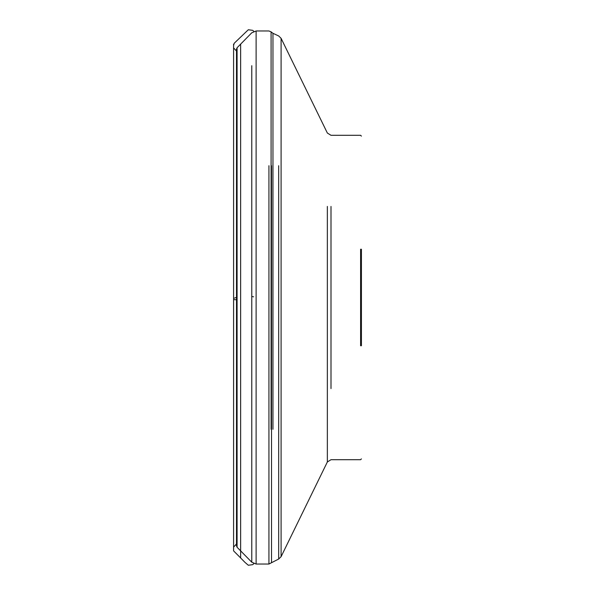 <?xml version="1.0" encoding="UTF-8"?>
<svg xmlns="http://www.w3.org/2000/svg" width="595" height="595" viewBox="0 0 595 595"><rect width="100%" height="100%" fill="white"/><g stroke="black" fill="none" stroke-linecap="round" stroke-linejoin="round"><path stroke-width="0.89" d="M361.41 249.208L361.41 345.792M251.774 296.474L253.582 296.808M236.505 51.044L233.59 47.905L233.597 299.605L236.505 299.776L236.505 297.403L233.597 298.378L233.59 550.873L240.64 557.961L240.64 44.119M330.999 249.208L330.999 242.916M330.999 206.428L330.999 388.572M330.999 352.084L330.999 345.792M360.6 249.208L360.6 345.792M237.085 52.486L237.085 47.741L236.505 49.162L236.505 545.838L237.085 547.259L237.085 542.514M256.118 165.715L256.118 30.97L251.774 32.792L237.085 47.741L237.085 547.259L251.774 562.208L251.774 65.695M251.774 529.305L251.774 562.208L256.118 564.03L256.118 429.285M271.089 429.285L271.089 31.862L268.933 30.97L256.118 30.97L256.118 564.03L268.933 564.03L268.933 165.715M268.933 429.285L268.933 564.03L271.513 562.706L271.513 165.715M272.956 429.285L272.956 33.298L271.089 31.862L271.089 165.715M271.513 429.285L271.513 562.706L278.691 559.025L278.691 165.715M281.1 165.715L281.1 38.34L278.691 35.975L272.956 33.298L272.956 165.715M278.691 429.285L278.691 559.025L281.1 556.66L281.1 429.285M361.41 136.114L360.6 135.303L330.999 135.303L327.354 133.027L281.1 38.34L281.1 556.66L327.354 461.973L327.354 206.428M327.354 345.792L327.354 352.084M327.354 388.572L327.354 461.973L330.999 459.697L360.6 459.697L361.41 458.886M327.354 242.916L327.354 249.208M240.64 550.881L240.64 557.961L244.976 562.379L248.323 565.25L252.756 564.648L253.857 563.599M233.597 299.605L233.59 44.156L233.597 299.605M236.505 49.162L236.505 545.838M236.505 543.956L233.59 547.095L233.59 47.823L233.59 547.259L233.59 47.05L233.59 550.844L233.59 45.317L234.296 43.175L248.323 29.75L252.756 30.352L253.857 31.401M233.597 298.876L233.59 550.427L233.597 298.876M233.59 531.566L233.59 44.625L233.59 531.566"/></g></svg>
